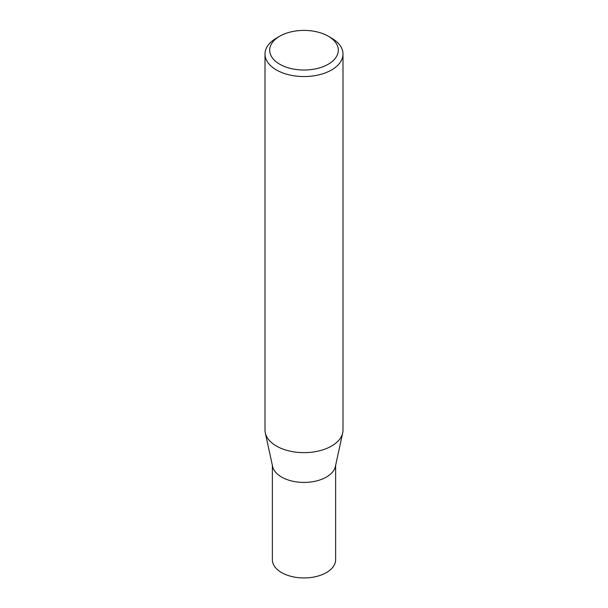 <?xml version="1.0" encoding="UTF-8"?>
<svg xmlns="http://www.w3.org/2000/svg" width="608" height="608" viewBox="0 0 608 608"><rect width="100%" height="100%" fill="white"/><g stroke="black" fill="none" stroke-linecap="round" stroke-linejoin="round"><path stroke-width="0.91" d="M342.996 54.036L342.996 430.13A38.996 22.519 180 0 1 342.692 432.934L335.403 466.435A31.646 18.27 180 0 1 314.26 481.437A31.646 18.27 180 0 1 281.618 477.075A31.646 18.27 180 0 1 272.597 466.435L265.308 432.934A38.996 22.519 180 0 1 265.004 430.13L265.004 54.036A38.996 22.519 180 0 1 276.427 38.114L279.733 36.206A34.322 19.813 0 0 0 279.733 64.22A34.322 19.813 0 0 0 328.267 64.22A34.322 19.813 0 0 0 328.267 36.206L331.573 38.114A38.996 22.519 180 0 1 342.996 54.036A38.996 22.519 180 0 1 318.926 74.837A38.996 22.519 180 0 1 276.427 69.958A38.996 22.519 180 0 1 265.004 54.036M335.646 465.295L335.646 559.679A31.646 18.27 180 0 1 316.114 576.559A31.646 18.27 180 0 1 281.618 572.599A31.646 18.27 180 0 1 272.354 559.679L272.354 465.295M342.692 432.934A38.996 22.519 180 0 1 316.646 451.425A38.996 22.519 180 0 1 276.427 446.052A38.996 22.519 180 0 1 265.308 432.934M331.573 38.114L328.267 36.206A34.322 19.813 0 0 0 279.733 36.206"/></g></svg>
